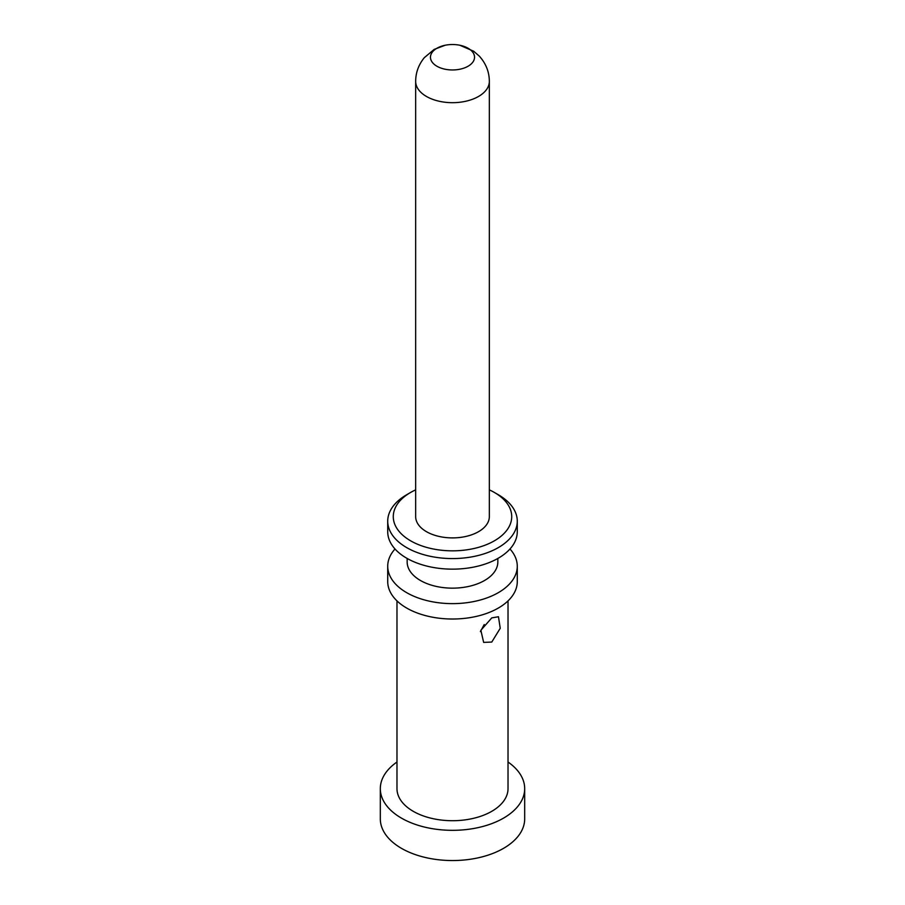 <?xml version="1.0" encoding="UTF-8"?>
<svg xmlns="http://www.w3.org/2000/svg" width="905" height="905" viewBox="0 0 905 905"><rect width="100%" height="100%" fill="white"/><g stroke="black" fill="none" stroke-linecap="round" stroke-linejoin="round"><path stroke-width="1.36" d="M387.725 521.178A64.775 37.399 180 0 0 427.714 555.727A64.775 37.399 180 0 0 498.304 547.615A64.775 37.399 0 0 0 517.275 521.178L517.275 531.755A64.775 37.399 0 0 1 498.304 558.193A64.775 37.399 180 0 1 427.714 566.304A64.775 37.399 180 0 1 387.725 531.755L387.725 521.178A64.775 37.399 180 0 1 406.696 494.73L410.621 492.456L406.696 494.73M517.275 521.178A64.775 37.399 0 0 0 498.304 494.73L494.379 492.456A59.221 34.198 0 0 0 489.334 489.865M415.667 489.865A59.221 34.198 0 0 0 410.621 492.456A59.221 34.198 180 0 0 410.621 540.817A59.221 34.198 180 0 0 494.379 540.817A59.221 34.198 0 0 0 494.379 492.456M478.541 531.676A36.834 21.268 180 0 1 438.405 536.28A36.834 21.268 180 0 1 415.667 516.642L415.667 81.416A36.834 21.268 180 0 0 438.405 101.066A36.834 21.268 180 0 0 478.541 96.45A36.834 21.268 0 0 0 489.334 81.416L489.334 516.642A36.834 21.268 0 0 1 478.541 531.676M468.077 66.235A22.025 12.715 0 0 0 459.842 45.25A22.025 12.715 0 0 0 445.158 45.25A22.025 12.715 0 0 0 436.923 48.248A22.025 12.715 180 0 0 436.923 66.235A22.025 12.715 180 0 0 468.077 66.235M497.841 558.464L497.841 561.971A45.34 26.177 0 0 1 484.56 580.49A45.34 26.177 180 0 1 435.147 586.157A45.34 26.177 180 0 1 407.16 561.971L407.16 558.464M395.01 548.984A64.775 37.399 180 0 0 387.725 566.225A64.775 37.399 180 0 0 427.714 600.784A64.775 37.399 180 0 0 498.304 592.673A64.775 37.399 0 0 0 517.275 566.225A64.775 37.399 0 0 0 509.99 548.984M517.275 566.225L517.275 581.621A64.775 37.399 0 0 1 498.304 608.07A64.775 37.399 180 0 1 427.714 616.169A64.775 37.399 180 0 1 387.725 581.621L387.725 566.225M508.022 600.886L508.022 788.651A55.522 32.06 0 0 1 491.766 811.321A55.522 32.06 180 0 1 431.255 818.267A55.522 32.06 180 0 1 396.978 788.651L396.978 600.886M491.766 642.064L483.655 642.392L480.86 630.287L491.766 617.889L498.463 616.746L500.239 628.274L491.766 642.064M480.408 631.6L484.22 624.552M508.022 762.021A72.185 41.675 0 0 1 524.685 788.651A72.185 41.675 0 0 1 503.542 818.12A72.185 41.675 180 0 1 424.875 827.159A72.185 41.675 180 0 1 380.315 788.651A72.185 41.675 180 0 1 396.978 762.021M524.685 788.651L524.685 818.878A72.185 41.675 0 0 1 503.542 848.347A72.185 41.675 180 0 1 424.875 857.374A72.185 41.675 180 0 1 380.315 818.878L380.315 788.651M489.334 81.416C489.311 72.027 486.008 63.633 479.401 56.212L473.666 51.223L459.842 45.25M415.667 81.416C415.7 72.694 418.563 64.787 424.275 57.705L434.129 49.436L445.158 45.25"/></g></svg>
